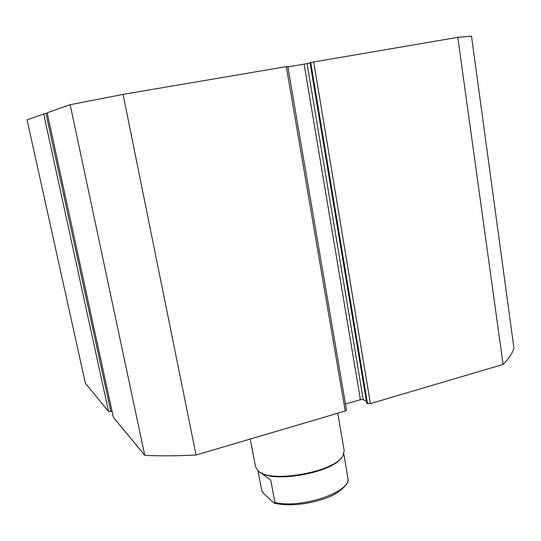 <?xml version="1.0" encoding="UTF-8"?>
<svg xmlns="http://www.w3.org/2000/svg" width="541" height="541" viewBox="0 0 541 541"><rect width="100%" height="100%" fill="white"/><g stroke="black" fill="none" stroke-linecap="round" stroke-linejoin="round"><path stroke-width="0.81" d="M110.797 411.363L108.558 411.43L85.404 383.353L27.05 119.831L43.693 113.995L45.978 113.556L110.797 411.363L111.973 411.045M47.256 113.333L45.978 113.556M47.162 112.792L70.174 104.711L123.057 94.391L287.778 66.36L346.517 410.159L345.246 411.018L286.304 66.57M304.123 64.136L307.072 63.568L363.241 399.596L360.407 399.684L304.123 64.136L287.873 66.908M310.04 62.837L307.072 63.568M310.717 62.479L310.013 62.655L366.764 403.295L367.515 403.681L310.717 62.479L457.787 37.349L471.509 36.152L513.95 348.255C512.395 353.314 508.777 358.71 503.103 364.451L370.402 403.593L367.515 403.681M363.241 399.596L366.419 401.226M345.469 404.053L360.407 399.684M47.155 112.778L113.34 417.233L144.778 455.36C160.359 456.083 177.462 455.968 196.072 455.022L345.246 411.018M196.072 455.022L123.057 94.391M457.787 37.349L503.103 364.451M70.174 104.711L144.778 455.36M344.177 450.477L342.926 455.799C335.163 471.941 270.426 483.593 258.273 471.028L255.541 466.734L250.253 439.035M341.554 457.632C332.33 472.577 274.449 483.214 260.525 472.509M257.983 470.785L261.722 490.389L263.541 493.419L273.692 502.745L274.429 503.265L274.97 502.501L270.757 480.144L259.95 472.192M274.97 502.501C300.147 508.851 349.283 492.763 348.039 479.17L343.873 454.034M348.039 479.17L348.059 479.536C349.04 483.093 340.37 493.622 323.998 498.876C305.773 504.78 289.327 506.261 274.659 503.319M108.558 411.43L43.693 113.995M313.719 61.897L370.402 403.593M47.141 112.792L113.306 417.158M337.746 413.229L344.225 450.781M343.853 453.919L343.975 454.623"/></g></svg>
